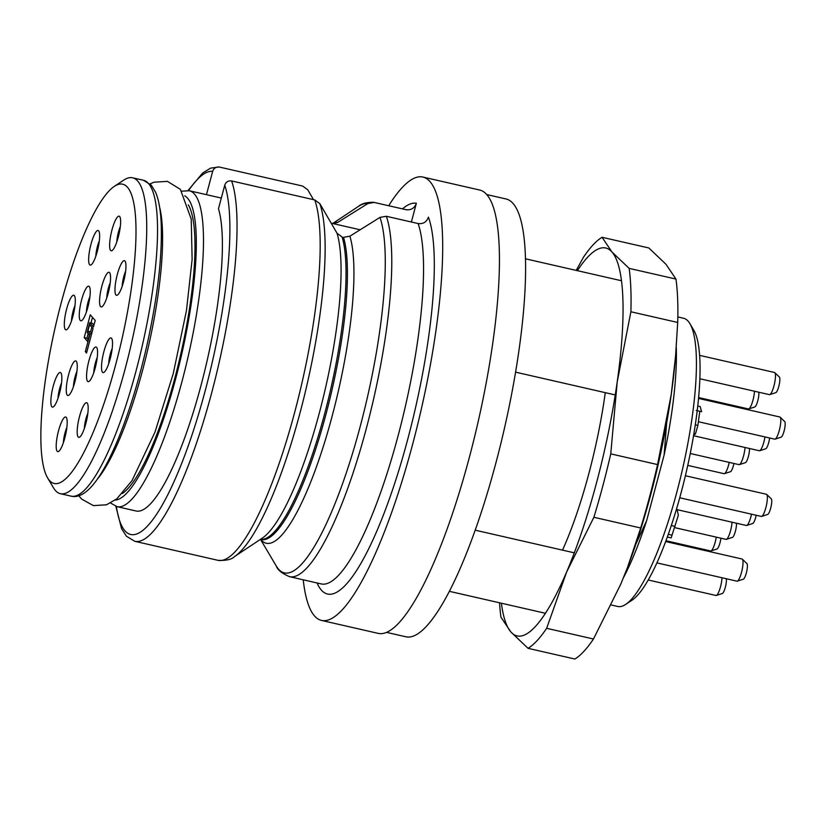 <?xml version="1.0" encoding="UTF-8"?>
<svg xmlns="http://www.w3.org/2000/svg" width="826" height="826" viewBox="0 0 826 826"><rect width="100%" height="100%" fill="white"/><g stroke="black" fill="none" stroke-linecap="round" stroke-linejoin="round"><path stroke-width="1.24" d="M97.437 479.08A152.077 33.546 -77.1 0 0 148.205 347.55A152.077 33.546 -77.1 0 0 159.594 207.037M92.481 317.308L90.974 322.966M88.145 333.59L86.916 338.195L88.145 339.6M89.755 322.687L87.153 332.455L89.363 334.995L87.639 341.51L84.211 337.576L90.282 314.789L95.207 320.447L93.472 326.951L89.755 322.687L92.46 323.296L93.978 325.052M91.82 333.198L90.592 331.794L91.82 327.179M112.202 348.407A12.08 2.664 -77.1 0 0 108.712 363.688M87.855 413.155A12.08 2.664 -77.1 0 0 84.366 428.436M66.865 427.455A12.08 2.664 -77.1 0 0 63.375 442.736M97.251 357.462A12.08 2.664 -77.1 0 0 93.761 372.743M61.537 382.944A12.08 2.664 -77.1 0 0 58.037 398.215M76.942 371.349A12.08 2.664 -77.1 0 0 73.442 386.63M110.23 282.74A12.08 2.664 -77.1 0 0 106.74 298.01M125.645 271.145A12.08 2.664 -77.1 0 0 122.145 286.426M89.92 296.627A12.08 2.664 -77.1 0 0 86.431 311.898M120.307 226.623A12.08 2.664 -77.1 0 0 116.817 241.904M99.316 240.934A12.08 2.664 -77.1 0 0 95.826 256.205M74.97 305.672A12.08 2.664 -77.1 0 0 71.48 320.953M84.211 337.576L86.916 338.195M87.886 331.174L90.106 333.714L85.336 351.628L86.544 353.012L93.039 328.583L89.621 324.659L87.886 331.174L90.592 331.794M90.106 333.714L91.593 334.055M85.336 351.628L86.823 351.959M102.507 372.227A17.769 3.923 102.9 0 1 104.035 351.071A17.769 3.923 102.9 0 1 111.747 338.588A17.769 3.923 102.9 0 1 110.849 356.14A17.769 3.923 102.9 0 1 104.035 372.33A17.769 3.923 102.9 0 1 102.507 372.227M78.171 436.975A17.769 3.923 102.9 0 1 79.688 415.819A17.769 3.923 102.9 0 1 87.401 403.336A17.769 3.923 102.9 0 1 86.503 420.878A17.769 3.923 102.9 0 1 79.688 437.078A17.769 3.923 102.9 0 1 78.171 436.975M57.18 451.275A17.769 3.923 102.9 0 1 58.708 430.119A17.769 3.923 102.9 0 1 66.41 417.636A17.769 3.923 102.9 0 1 65.512 435.188A17.769 3.923 102.9 0 1 58.698 451.378A17.769 3.923 102.9 0 1 57.18 451.275M87.556 381.282A17.769 3.923 102.9 0 1 89.084 360.126A17.769 3.923 102.9 0 1 96.797 347.643A17.769 3.923 102.9 0 1 95.888 365.185A17.769 3.923 102.9 0 1 89.084 381.385A17.769 3.923 102.9 0 1 87.556 381.282M51.842 406.753A17.769 3.923 102.9 0 1 53.37 385.608A17.769 3.923 102.9 0 1 61.072 373.125A17.769 3.923 102.9 0 1 60.174 390.667A17.769 3.923 102.9 0 1 53.37 406.867A17.769 3.923 102.9 0 1 51.842 406.753M67.247 395.169A17.769 3.923 102.9 0 1 68.775 374.013A17.769 3.923 102.9 0 1 76.477 361.53A17.769 3.923 102.9 0 1 75.579 379.072A17.769 3.923 102.9 0 1 68.775 395.272A17.769 3.923 102.9 0 1 67.247 395.169M100.545 306.549A17.769 3.923 102.9 0 1 102.073 285.404A17.769 3.923 102.9 0 1 109.775 272.921A17.769 3.923 102.9 0 1 108.877 290.463A17.769 3.923 102.9 0 1 102.073 306.663A17.769 3.923 102.9 0 1 100.545 306.549M115.95 294.965A17.769 3.923 102.9 0 1 117.478 273.809A17.769 3.923 102.9 0 1 125.18 261.326A17.769 3.923 102.9 0 1 124.282 278.868A17.769 3.923 102.9 0 1 117.478 295.068A17.769 3.923 102.9 0 1 115.95 294.965M80.236 320.436A17.769 3.923 102.9 0 1 81.764 299.291A17.769 3.923 102.9 0 1 89.466 286.808A17.769 3.923 102.9 0 1 88.568 304.35A17.769 3.923 102.9 0 1 81.764 320.55A17.769 3.923 102.9 0 1 80.236 320.436M110.622 250.443A17.769 3.923 102.9 0 1 112.14 229.287A17.769 3.923 102.9 0 1 119.853 216.804A17.769 3.923 102.9 0 1 118.954 234.357A17.769 3.923 102.9 0 1 112.14 250.546A17.769 3.923 102.9 0 1 110.622 250.443M89.631 264.743A17.769 3.923 102.9 0 1 91.159 243.598A17.769 3.923 102.9 0 1 98.862 231.115A17.769 3.923 102.9 0 1 97.964 248.657A17.769 3.923 102.9 0 1 91.149 264.857A17.769 3.923 102.9 0 1 89.631 264.743M65.285 329.491A17.769 3.923 102.9 0 1 66.813 308.346A17.769 3.923 102.9 0 1 74.516 295.853A17.769 3.923 102.9 0 1 73.617 313.405A17.769 3.923 102.9 0 1 66.813 329.605A17.769 3.923 102.9 0 1 65.285 329.491M49.415 480.453A153.502 33.856 -77.1 0 0 122.578 336.285A153.502 33.856 -77.1 0 0 114.256 186.428A153.502 33.856 -77.1 0 0 55.404 326.353A153.502 33.856 -77.1 0 0 47.64 477.955A153.502 33.856 -77.1 0 0 49.415 480.453M114.256 186.428L123.797 180.078A162.03 35.735 102.9 0 1 132.614 177.796A162.03 35.735 102.9 0 1 137.684 181.059A162.03 35.735 102.9 0 1 128.381 356.254A162.03 35.735 102.9 0 1 60.432 493.711A162.03 35.735 102.9 0 1 55.363 490.448A162.03 35.735 102.9 0 1 53.483 487.815L47.64 477.955M122.362 493.535A152.077 33.546 -77.1 0 0 180.574 354.953A152.077 33.546 -77.1 0 0 188.318 204.848M402.489 208.875A200.408 44.201 102.9 0 1 416.356 203.279C414.58 208.162 411.141 210.3 406.041 209.69L373.548 202.298C366.599 202.256 361.571 203.619 358.484 206.376A189.381 41.765 -77.1 0 1 367.88 203.537L337.824 222.328L333.343 223.66M418.111 223.547L386.341 216.288A191.88 42.322 102.9 0 1 365.815 430.387A191.88 42.322 102.9 0 1 289.596 576.682L321.376 583.951A191.88 42.322 -77.1 0 0 397.595 437.646A191.88 42.322 -77.1 0 0 418.111 223.547C423.201 224.166 426.639 222.029 428.426 217.135A200.408 44.201 102.9 0 1 399.557 468.001A200.408 44.201 102.9 0 1 317.039 582.96M388.695 205.726A227.408 50.159 102.9 0 1 422.881 177.053A227.408 50.159 102.9 0 1 429.995 181.627A227.408 50.159 102.9 0 1 416.934 427.517A227.408 50.159 102.9 0 1 321.562 620.44A227.408 50.159 102.9 0 1 303.235 579.8M321.562 620.44L378.329 633.408A227.408 50.159 -77.1 0 0 473.69 440.485A227.408 50.159 -77.1 0 0 486.751 194.595A227.408 50.159 -77.1 0 0 479.638 190.021L422.881 177.053M416.356 203.279L411.369 222.008M314.747 199.933L231.61 180.935A191.88 42.322 102.9 0 1 211.084 395.035A191.88 42.322 102.9 0 1 134.865 541.329L218.002 560.327A191.88 42.322 -77.1 0 0 294.221 414.032A191.88 42.322 -77.1 0 0 314.747 199.933L319.838 203.661L337.029 233.242L342.119 236.99A162.03 35.735 102.9 0 1 323.813 416.831A162.03 35.735 102.9 0 1 260.417 539.378L261.14 539.564A162.03 35.735 -77.1 0 0 324.814 418.596A162.03 35.735 -77.1 0 0 343.513 237.31L349.894 236.184L379.96 217.403L386.341 216.288M313.498 199.644L307.768 189.804L302.677 186.067L219.066 166.986L210.589 168.132L202.69 173.006L188.008 190.527M181.813 191.157L189.371 190.765A162.03 35.735 102.9 0 1 194.44 194.027A162.03 35.735 102.9 0 1 185.138 369.222A162.03 35.735 102.9 0 1 117.189 506.679L136.114 511.005A162.03 35.735 -77.1 0 0 199.778 390.027A162.03 35.735 -77.1 0 0 218.477 208.741L224.734 185.22C225.921 181.957 228.213 180.533 231.61 180.935M219.54 167.079C216.144 166.666 213.851 168.091 212.664 171.354L206.459 194.668M374.261 202.432L367.88 203.537M406.743 209.814L406.041 209.69M386.671 632.396L405.989 636.815A224.569 49.529 -77.1 0 0 500.164 446.308A224.569 49.529 -77.1 0 0 513.06 203.485A224.569 49.529 -77.1 0 0 506.039 198.963L486.71 194.554M733.922 463.469A8.084 1.786 102.9 0 1 730.463 471.708L724.423 473.67A11.368 2.509 -77.1 0 0 729.224 462.395M720.912 538.191A8.084 1.786 102.9 0 1 717.02 548.98L710.98 550.932A11.368 2.509 -77.1 0 0 716.256 537.127M726.302 578.737A8.084 1.786 102.9 0 1 725.331 587.307A8.084 1.786 102.9 0 1 722.358 593.491L716.318 595.453A11.368 2.509 -77.1 0 0 719.859 588.959A11.368 2.509 -77.1 0 0 722.007 577.756M736.451 523.219A8.084 1.786 102.9 0 1 735.264 531.717A8.084 1.786 102.9 0 1 732.425 537.385L726.384 539.347A11.368 2.509 -77.1 0 0 732.043 522.208M749.44 448.487A8.084 1.786 102.9 0 1 749.388 451.089A8.084 1.786 102.9 0 1 745.413 462.663L739.373 464.615A11.368 2.509 -77.1 0 0 744.959 448.342A11.368 2.509 -77.1 0 0 745.031 447.485M758.753 392.205A8.084 1.786 102.9 0 1 758.629 396.656A8.084 1.786 102.9 0 1 754.809 406.97L748.769 408.922A11.368 2.509 -77.1 0 0 754.148 394.436A11.368 2.509 -77.1 0 0 754.458 391.225M774.778 372.64L779.362 377.028A8.084 1.786 102.9 0 1 778.784 386.434A8.084 1.786 102.9 0 1 775.79 392.66L769.749 394.621A11.368 2.509 -77.1 0 0 773.962 385.866A11.368 2.509 -77.1 0 0 774.778 372.64A11.368 2.509 -77.1 0 0 774.478 372.474L699.591 355.366M769.615 437.986A8.084 1.786 102.9 0 1 765.836 448.725A8.084 1.786 102.9 0 1 765.723 448.776L759.683 450.728A11.368 2.509 -77.1 0 0 759.848 450.655A11.368 2.509 -77.1 0 0 764.959 436.923M756.203 515.259A8.084 1.786 102.9 0 1 752.734 523.498L746.694 525.46A11.368 2.509 -77.1 0 0 751.505 514.185M742.326 559.171L746.91 563.559A8.084 1.786 102.9 0 1 746.642 571.716A8.084 1.786 102.9 0 1 743.338 579.191L737.298 581.153A11.368 2.509 -77.1 0 0 741.944 570.642A11.368 2.509 -77.1 0 0 742.326 559.171A11.368 2.509 -77.1 0 0 742.027 559.006L665.694 541.557M766.673 494.423L771.257 498.811A8.084 1.786 102.9 0 1 771.04 506.741A8.084 1.786 102.9 0 1 767.808 514.391A8.084 1.786 102.9 0 1 767.684 514.443L761.644 516.405A11.368 2.509 -77.1 0 0 761.809 516.333A11.368 2.509 -77.1 0 0 766.363 505.574A11.368 2.509 -77.1 0 0 766.673 494.423A11.368 2.509 -77.1 0 0 766.373 494.258L685.384 475.745M780.116 417.161L784.7 421.549A8.084 1.786 102.9 0 1 783.74 432.266A8.084 1.786 102.9 0 1 781.128 437.181L775.087 439.143A11.368 2.509 -77.1 0 0 778.763 432.235A11.368 2.509 -77.1 0 0 780.116 417.161A11.368 2.509 -77.1 0 0 779.816 416.996L698.517 398.411M667.356 537.014L671.177 537.891L678.352 515.197L677.072 509.384L676.463 509.25M699.395 353.001L699.188 350.864M693.664 434.941L695.44 433.96L697.898 425.4L699.777 411.276M696.194 410.46L701.594 411.699L700.169 406.578L697.733 406.02M687.748 465.389L724.082 473.69A11.368 2.509 -77.1 0 0 724.423 473.67M665.993 540.751L710.639 550.952A11.368 2.509 -77.1 0 0 710.98 550.932M648.265 580.007L715.977 595.474A11.368 2.509 -77.1 0 0 716.318 595.453M674.873 527.669L726.044 539.368A11.368 2.509 -77.1 0 0 726.384 539.347M690.247 453.495L739.033 464.635A11.368 2.509 -77.1 0 0 739.373 464.615M698.59 397.554L748.428 408.942A11.368 2.509 -77.1 0 0 748.769 408.922M699.839 378.742L769.409 394.642A11.368 2.509 -77.1 0 0 769.749 394.621M693.53 435.715L759.342 450.748A11.368 2.509 -77.1 0 0 759.683 450.728M677.392 509.725L746.353 525.481A11.368 2.509 -77.1 0 0 746.694 525.46M656.928 562.888L736.957 581.174A11.368 2.509 -77.1 0 0 737.298 581.153M679.736 497.789L761.304 516.426A11.368 2.509 -77.1 0 0 761.644 516.405M698.383 421.714L774.747 439.164A11.368 2.509 -77.1 0 0 775.087 439.143M674.935 526.379L671.332 525.563M689.886 323.627L693.778 330.204A142.134 31.347 102.9 0 1 686.592 470.572A142.134 31.347 102.9 0 1 632.096 600.141L625.736 604.374A147.813 32.606 -77.1 0 0 682.41 469.622A147.813 32.606 -77.1 0 0 689.886 323.627A147.813 32.606 -77.1 0 0 688.172 321.231A147.813 32.606 -77.1 0 0 683.546 318.258L677.826 316.947M611.333 605.004L617.693 606.46A147.813 32.606 -77.1 0 0 625.736 604.374M635.886 544.127L646.706 520.432A153.12 33.773 102.9 0 1 623.496 577.632M676.267 347.302A153.12 33.773 102.9 0 1 664.114 455.033L666.675 422.891M646.706 520.432L664.114 455.033M615.246 394.931L515.558 372.154M475.239 530.189L574.307 552.831M593.884 517.283L640.697 527.99A213.191 47.02 -77.1 0 0 657.568 464.573L610.755 453.877A213.191 47.02 -77.1 0 1 593.884 517.283L566.646 571.974L546.657 628.307L593.471 639.004L620.708 584.323L627.553 567.328L640.697 527.99M630.888 311.763L677.702 322.46A213.191 47.02 -77.1 0 0 675.957 279.074L629.144 268.378A213.191 47.02 -77.1 0 1 630.888 311.763L617.198 381.994L610.755 453.877M576.207 270.401L583.435 257.299A213.191 47.02 -77.1 0 1 602.051 237.279L648.864 247.976L666.035 264.351L675.957 279.074M499.554 602.794A213.191 47.02 -77.1 0 0 500.959 617.228L510.881 631.952A198.983 43.892 -77.1 0 0 566.646 571.974A198.983 43.892 -77.1 0 0 617.198 381.994A198.983 43.892 -77.1 0 0 611.973 252.002L629.144 268.378M593.471 639.004A213.191 47.02 -77.1 0 1 574.865 659.024L528.041 648.327A213.191 47.02 -77.1 0 0 546.657 628.307M528.041 648.327L510.881 631.952A198.983 43.892 -77.1 0 1 501.392 603.217M602.051 237.279L611.973 252.002A198.983 43.892 -77.1 0 0 577.384 270.67M657.568 464.573L671.259 394.343L675.554 356.285L677.702 322.46M562.516 550.137A155.164 34.227 -77.1 0 0 605.272 392.649M626.211 570.797A198.983 43.892 -77.1 0 0 627.812 566.636A198.983 43.892 -77.1 0 0 671.259 394.343A198.983 43.892 -77.1 0 0 675.369 358.515A198.983 43.892 -77.1 0 0 675.596 355.851M148.494 183.527A162.03 35.735 -77.1 0 0 143.425 180.264L151.334 185.22L155.66 192.386C158.881 200.099 160.75 210.991 161.256 225.054C162.175 257.733 157.436 297.618 147.049 344.71C139.749 376.945 131.055 406.062 120.957 432.06C110.829 457.924 100.844 476.292 91.005 487.154C83.953 494.65 77.365 497.655 71.242 496.178A162.03 35.735 -77.1 0 0 139.191 358.721A162.03 35.735 -77.1 0 0 148.494 183.527M260.51 539.419L276.297 566.058A189.381 41.765 -77.1 0 0 353.858 449.024A189.381 41.765 -77.1 0 0 379.96 217.403M349.894 236.184A164.529 36.292 102.9 0 1 327.23 433.691A164.529 36.292 102.9 0 1 260.737 539.471M332.919 223.557A164.529 36.292 102.9 0 1 337.824 222.328M319.838 203.661A189.381 41.765 102.9 0 1 304.763 394.229A189.381 41.765 102.9 0 1 234.594 556.528L262.41 538.046A164.529 36.292 -77.1 0 0 322.832 399.268A164.529 36.292 -77.1 0 0 337.029 233.242M115.237 500.081A156.341 34.485 -77.1 0 0 179.779 362.5A156.341 34.485 -77.1 0 0 187.595 198.219A156.341 34.485 -77.1 0 0 184.745 195.855M212.664 171.354A186.191 41.063 -77.1 0 0 188.555 190.599M116.383 506.462A186.191 41.063 -77.1 0 0 191.333 436.944A186.191 41.063 -77.1 0 0 224.734 185.22M695.44 433.96L693.892 433.609M697.898 425.4L695.275 424.801M150.064 183.899L153.977 182.205L167.43 181.369L180.367 189.361L191.219 219.076L192.128 259.426L186.469 310.473L173.254 373.61L154.968 432.184L132.057 480.577L116.807 498.852L106.502 504.789L93.41 505.615L81.65 499.08L78.8 495.786M60.432 493.711L71.242 496.178M132.614 177.796L143.425 180.264M332.692 223.505L358.484 206.376M189.371 190.765L221.316 198.064M331.185 223.165L360.126 229.773M289.596 576.682C281.996 573.481 277.567 569.94 276.297 566.058M234.594 556.528C231.765 559.47 226.241 560.74 218.002 560.327M117.189 506.679L110.55 503.044M115.857 506.297L121.567 528.661L126.44 536.25L134.865 541.329M668.327 534.319L671.796 535.114M525.419 258.796L621.451 280.737M449.427 591.344L545.47 613.284M675.369 358.515L675.565 356.285M627.812 566.636L627.553 567.328"/></g></svg>
